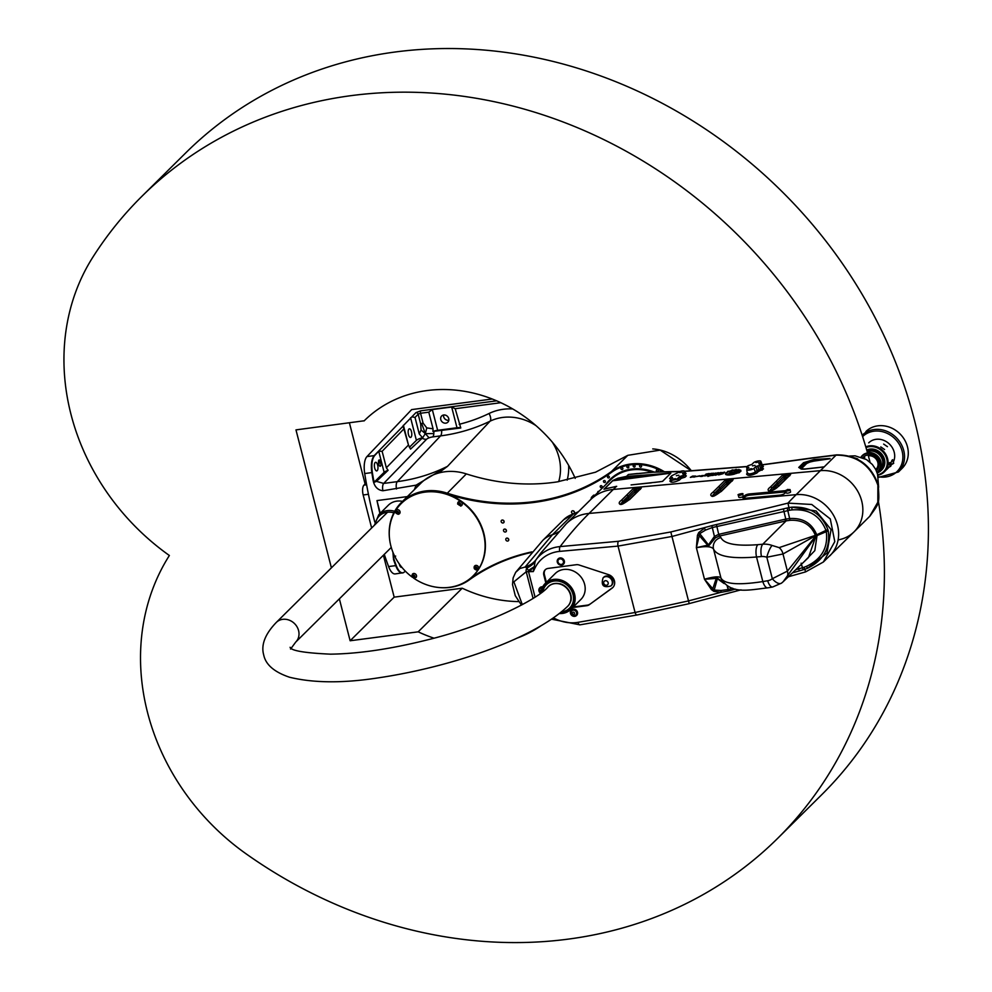 <?xml version="1.0" encoding="UTF-8"?>
<svg xmlns="http://www.w3.org/2000/svg" width="992" height="992" viewBox="0 0 992 992"><rect width="100%" height="100%" fill="white"/><g stroke="black" fill="none" stroke-linecap="round" stroke-linejoin="round"><path stroke-width="1.49" d="M415.016 417.446L418.165 414.197L420.682 423.981L421.079 429.982L425.32 433.628L422.704 437.72L410.539 449.103L408.468 445.011L403.025 425.94L411.916 416.764L415.016 417.446L419.244 433.913L422.418 437.584M421.079 429.982L419.244 433.913M433.814 431.334L432.921 431.446L433.058 428.78L426.783 427.912L425.32 433.628L421.662 423.448L423.088 423.1L420.558 413.255L428.792 412.176L432.314 409.572L451.67 407.03L455.192 408.716L460.784 427.986L433.814 431.334A6.448 2.579 -97.5 0 1 433.826 433.591A6.448 2.579 -97.5 0 1 432.76 436.902L440.56 435.885A193.589 169.781 -134.8 0 0 490.085 421.178A49.042 43.028 45.3 0 1 535.965 425.618M420.682 423.981L421.662 423.448M426.783 427.912L423.088 423.1M438.489 473.06L447.504 466.339C431.681 474.213 414.941 479.322 397.296 481.641L383.693 483.426L426.585 439.245A4.972 1.401 165.2 0 1 429.09 437.832L425.32 433.628L433.826 433.591M429.09 437.832A4.972 1.401 165.2 0 1 432.76 436.902M371.64 527.98L363.171 494.971A7.75 3.1 -97.5 0 1 363.952 485.125L366.271 482.831M417.88 486.167A12.908 4.39 22 0 0 416.082 485.162L414.396 489.614M394.68 511.302A18.228 15.996 -134.7 0 0 378.783 514.687L388.356 505.201A18.228 15.996 45.3 0 1 402.529 501.369M379.924 513.558A225.891 90.247 -97.5 0 1 376.972 500.588L380.221 513.261M376.972 500.588L407.352 496.595M401.785 567.213A4.352 1.736 -97.5 0 1 401.487 567.325A4.352 1.736 -97.5 0 1 399.441 564.473A4.352 1.736 -97.5 0 1 399.33 564.002M408.481 434.595A4.352 1.736 -97.5 0 1 409.411 428.804A4.352 1.736 -97.5 0 1 411.705 432.896A4.352 1.736 -97.5 0 1 410.539 437.447A4.352 1.736 -97.5 0 1 408.481 434.595M374.691 468.075A4.352 1.736 -97.5 0 1 375.608 462.284A4.352 1.736 -97.5 0 1 377.902 466.376A4.352 1.736 -97.5 0 1 376.737 470.915A4.352 1.736 -97.5 0 1 374.691 468.075M378.969 464.591L378.659 463.376A2.579 1.029 -97.5 0 1 379.204 459.953A2.579 1.029 -97.5 0 1 380.42 461.64L380.73 462.842A2.579 1.029 -97.5 0 1 380.184 466.277A2.579 1.029 -97.5 0 1 378.969 464.591M405.381 571.194L403.484 572.682C400.842 573.438 398.412 571.057 396.23 565.514A226.288 90.408 -97.5 0 1 394.171 559.823L393.216 557.058L395.672 556.078M392.906 552.222L393.551 559.674L395.709 565.626C397.668 570.636 399.9 573.078 402.405 572.967L402.95 572.843M374.034 482.348L373.463 479.161A226.288 90.408 -97.5 0 1 372.347 472.527C371.281 464.591 372.025 458.949 374.592 455.626L378.721 451.248L382.131 451.31L386.359 467.778L388.095 470.32L376.489 481.368L374.034 482.348A6.448 1.724 165.6 0 1 374.22 482.137L384.127 472.316A6.448 1.724 165.6 0 1 388.095 470.32M409.349 447.342L416.392 440.374A6.448 1.724 165.6 0 1 422.704 437.72M403.037 426.176L374.195 455.626C371.554 458.974 370.772 464.628 371.826 472.601L372.967 479.533C374.108 486.316 377.406 490.048 382.887 490.755L416.082 485.162L447.504 466.339L490.085 421.178A6.448 2.964 -115.9 0 0 489.044 413.503A187.141 164.151 45.3 0 1 459.197 424.303M492.218 399.02L411.655 409.597L366.953 456.58A16.132 6.448 82.5 0 0 364.696 473.544A225.891 90.247 82.5 0 0 374.778 522.065M496.657 400.842L420.744 410.812A1.934 0.769 82.5 0 0 420.558 413.255L418.165 414.197A1.934 1.686 -135.8 0 0 415.933 412.635L411.916 416.764M460.784 427.986A6.448 1.724 -14.4 0 0 456.99 427.75L437.633 430.292A6.448 1.724 -14.4 0 0 432.921 431.446M443.585 415.028A4.352 3.819 -134.7 0 0 448.793 420.286M440.795 419.604A4.352 3.819 45.3 0 1 447.479 416.392A4.352 3.819 45.3 0 1 443.808 422.914A4.352 3.819 45.3 0 1 440.795 419.604M433.058 428.78L428.792 412.176M426.585 439.245A6.448 5.605 44.2 0 1 422.208 438.179M384.276 554.354A225.891 90.247 82.5 0 0 388.579 566.556A16.132 6.448 82.5 0 0 395.188 573.922L403.484 572.682M382.887 490.755A6.448 2.579 82.5 0 1 383.693 483.426L376.489 481.368M401.45 503.341A50.989 44.727 45.3 0 1 401.611 503.18A50.989 44.727 45.3 0 1 424.985 491.846A470.667 369.272 -83.9 0 1 425.332 491.09A470.667 43.574 74.1 0 1 425.568 491.772A50.989 44.727 45.3 0 1 446.623 493.892A208.99 183.309 -134.7 0 0 611.667 472.217A50.989 44.727 45.3 0 1 662.954 471.907M425.332 491.09L425.568 491.772M664.59 471.87A51.634 45.285 -134.7 0 0 611.494 471.485A208.345 182.751 45.3 0 1 446.958 493.098A51.634 45.285 -134.7 0 0 401.376 502.51A51.634 45.285 -134.7 0 0 389.422 537.714M438.737 587.487A51.634 45.285 -134.7 0 0 469.253 579.923A208.345 182.751 45.3 0 1 531.414 552.457M401.376 502.51L420.757 483.315A51.634 45.285 45.3 0 1 466.339 473.903A208.345 182.751 -134.7 0 0 557.392 481.864L595.572 472.192L627.812 455.328L660.151 450.12L691.474 470.915A50.989 41.453 -127.1 0 0 652.748 448.917M605.752 484.654A46.463 40.759 45.3 0 1 610.105 479.434A46.463 40.759 45.3 0 1 654.088 472.031M614.333 476.706A46.463 40.759 45.3 0 1 615.35 475.143M592.546 497.736L591.443 497.339L593.65 495.157L595.163 495.157M591.443 497.339A53.246 46.698 -134.7 0 0 591.021 499.249M475.354 568.59L475.8 567.213L476.83 568.441L475.354 568.59L477.115 568.156M478.206 569.346L478.144 569.408C474.548 569.991 473.395 568.825 474.684 565.924A2.455 2.145 -134.7 0 0 478.144 569.408A2.455 2.145 -134.7 0 0 474.684 565.924L474.759 565.862A2.455 2.145 45.3 0 1 478.169 569.371M475.441 567.436L475.639 568.304M412.312 577.17A50.989 44.727 45.3 0 1 401.289 503.502A50.989 44.727 45.3 0 1 461.292 501.766A50.989 44.727 45.3 0 1 473.048 575.955A50.989 44.727 45.3 0 1 468.311 579.96A50.989 44.727 45.3 0 1 413.627 578.113M413.726 573.475A2.455 2.145 45.3 0 1 415.946 577.542L415.921 577.58A2.455 2.145 -134.7 0 0 413.664 573.537A2.455 2.145 -134.7 0 0 412.461 574.095L412.536 574.033A2.455 2.145 45.3 0 1 413.726 573.475M460.536 506.056A2.455 2.145 -134.7 0 0 461.528 502.25A2.455 2.145 -134.7 0 0 458.279 502.014A2.455 2.145 45.3 0 1 461.764 505.474M398.313 514.228A2.455 2.145 -134.7 0 0 398.35 509.789A2.455 2.145 -134.7 0 0 396.056 510.186L396.13 510.124A2.455 2.145 45.3 0 1 399.578 513.608A2.455 2.145 45.3 0 1 399.54 513.633M398.003 511.835L397.569 513.211L396.726 512.852L396.527 511.984L398.003 511.835M397.569 513.211L398.486 512.418M396.812 511.698L396.726 512.852M397.011 512.566L397.854 512.926M573.401 510.88A1.587 1.389 -134.7 0 0 574.418 511.909M507.644 538.197A1.587 1.389 -134.7 0 0 508.66 539.226M503.006 520.13A1.587 1.389 -134.7 0 0 504.023 521.147M505.325 529.158A1.587 1.389 -134.7 0 0 506.342 530.187M657.82 469.799A1.042 0.918 45.3 0 1 658.068 471.324A1.042 0.918 45.3 0 1 656.592 469.836A1.042 0.918 45.3 0 1 657.82 469.799M621.649 467.604A1.042 0.918 45.3 0 1 622.641 469.328A1.042 0.918 45.3 0 1 621.166 467.84A1.042 0.918 45.3 0 1 621.649 467.604M633.888 465.074A1.042 0.918 45.3 0 1 634.868 466.798A1.042 0.918 45.3 0 1 633.404 465.31A1.042 0.918 45.3 0 1 633.888 465.074M640.311 465.161A1.042 0.918 45.3 0 1 641.303 466.885A1.042 0.918 45.3 0 1 639.828 465.397A1.042 0.918 45.3 0 1 640.311 465.161M627.626 465.905A1.042 0.918 45.3 0 1 628.606 467.616A1.042 0.918 45.3 0 1 627.142 466.128A1.042 0.918 45.3 0 1 627.626 465.905M597.816 492.516A1.042 0.918 45.3 0 1 598.97 491.375M603.582 480.922A1.042 0.918 45.3 0 1 605.095 480.884A1.042 0.918 45.3 0 1 603.855 482.236A1.042 0.918 45.3 0 1 603.582 480.922M607.6 476.396A1.042 0.918 45.3 0 1 609.1 476.358A1.042 0.918 45.3 0 1 607.873 477.71A1.042 0.918 45.3 0 1 607.6 476.396M600.334 486.055A1.042 0.918 45.3 0 1 601.834 486.006A1.042 0.918 45.3 0 1 600.606 487.37A1.042 0.918 45.3 0 1 600.334 486.055M531.923 551.874A208.99 183.309 -134.7 0 0 470.084 578.609M574.467 512.083A1.587 1.389 45.3 0 1 572.037 513.248A1.587 1.389 45.3 0 1 573.376 510.868A1.587 1.389 45.3 0 1 574.467 512.083M506.404 530.36A1.587 1.389 45.3 0 1 503.973 531.526A1.587 1.389 45.3 0 1 505.3 529.158A1.587 1.389 45.3 0 1 506.404 530.36M504.072 521.321A1.587 1.389 45.3 0 1 501.642 522.486A1.587 1.389 45.3 0 1 502.981 520.118A1.587 1.389 45.3 0 1 504.072 521.321M508.722 539.4A1.587 1.389 45.3 0 1 506.292 540.566A1.587 1.389 45.3 0 1 507.619 538.185A1.587 1.389 45.3 0 1 508.722 539.4M466.339 473.903L446.623 493.892A50.989 44.727 45.3 0 1 482.881 530.038A50.989 44.727 45.3 0 1 473.37 575.633A50.989 44.727 45.3 0 1 473.209 575.794M459.271 503.18L459.618 504.692L460.474 504.606M458.738 504.258L459.842 503.378L460.189 504.891L459.023 503.973M413.466 575.261L413.205 576.054L414.656 576.674M414.631 576.166L413.528 577.046L412.92 576.34L414.024 575.447L414.631 576.166M735.159 473.308L727.806 474.015L737.118 471.026A4.65 1.314 167.7 0 1 737.44 471.274L729.083 473.742L735.878 473.643M729.095 473.767L735.171 473.37M727.818 474.052L737.118 471.026M731.278 472.688L727.731 471.336L729.504 471.175L732.418 472.291L731.278 472.688M729.504 471.175L732.48 472.378M727.855 471.386L729.517 471.237M710.979 475.515L708.722 476.024M708.511 475.9L712.02 474.833L710.136 474.771L712.839 474.635L710.644 475.565L712.244 475.404M712.839 474.61L710.111 474.808M707.891 476.445L712.02 474.833M705.176 475.825L709.466 475.168M704.506 475.949L709.292 474.92M700.092 476.383L704.928 475.255L701.952 476.42L700.079 476.358L702.262 475.466M700.91 476.21L704.952 475.218M721.965 472.986L723.441 472.924M723.776 472.973L721.234 473.085L724.644 472.118L723.776 472.973M722.808 472.552L723.838 472.514M722.238 472.614L721.246 473.122M719.547 473.06L720.899 472.762M718.791 473.172L721.444 472.564M721.023 472.452L718.766 473.147L721.035 472.502M708.548 473.581L705.721 474.449L708.548 473.581M706.093 474.052L708.486 473.643M707.631 474.114L705.858 474.312M706.626 474.052L708.152 473.978M712.132 473.866L713.335 473.147L712.02 474.052M712.008 473.258L710.793 473.99L712.008 473.258M710.867 473.978L711.487 473.37M708.896 473.544L710.644 473.792L708.201 474.226L710.904 473.482M710.346 473.717L708.375 474.064M714.004 473.556L715.356 473.159M714.786 473.63L713.223 473.643L714.786 473.63M713.236 473.68L715.902 473.035M716.732 473.308L717.886 473.258M717.985 473.544L715.988 473.395L718.258 472.7L717.985 473.544M716.013 473.42L718.692 472.812M690.358 477.388L692.627 476.148L695.652 476.11M693.296 476.842L690.333 477.363L692.614 476.086L695.677 476.073L693.284 476.78L694.04 477.189M718.617 474.908L722.498 473.854M718.927 474.598L723.23 473.63L718.592 474.883L722.523 473.816L720.031 473.978M719.448 473.916L723.23 473.655M695.764 476.619L700.054 476.011M695.094 476.805L699.881 475.776M715.244 475.205L717.762 474.238M712.616 475.478L714.203 474.399L718.94 473.978L715.641 475.168L717.96 474.164L712.603 475.453L714.996 474.436M714.314 474.424L715.716 474.325M715.703 474.424L718.927 474.015M725.412 474.027A7.254 2.046 167.7 0 1 727.706 471.894L728.029 472.018A6.56 1.848 -12.3 0 0 726.07 473.878A6.56 1.848 -12.3 0 0 733.572 474.126L734.688 474.027A7.254 2.046 167.7 0 1 725.412 474.027A7.254 2.046 167.7 0 1 727.719 471.956L727.967 472.043M733.572 474.126L734.378 474.114M726.07 473.878L726.094 473.94A6.56 1.848 -12.3 0 0 726.094 473.94A6.56 1.848 -12.3 0 0 733.584 474.188M738.569 470.158A7.316 2.058 167.7 0 1 739.127 470.369L740.615 470.158A8.692 2.455 167.7 0 1 740.863 470.394L739.623 470.89A7.316 2.058 167.7 0 1 739.635 470.952A7.316 2.058 167.7 0 1 739.635 471.188L740.925 471.126A8.692 2.455 167.7 0 1 740.714 471.485L739.251 471.82A7.316 2.058 167.7 0 1 738.73 472.266L739.548 472.465A8.692 2.455 167.7 0 1 738.966 472.812L737.589 472.936A7.316 2.058 167.7 0 1 736.684 473.345L736.114 473.134A6.051 1.699 -12.3 0 0 738.408 471.2A6.051 1.699 -12.3 0 0 730.881 471.126L730.335 470.915A7.316 2.058 167.7 0 1 731.451 470.605L731.885 470.109A8.692 2.455 167.7 0 1 732.927 469.898L733.41 470.27A7.316 2.058 167.7 0 1 734.601 470.109L735.605 469.588A8.692 2.455 167.7 0 1 736.61 469.526L736.374 469.997A7.316 2.058 167.7 0 1 737.354 470.022L738.705 469.588A8.692 2.455 167.7 0 1 739.4 469.7L738.581 470.22A7.316 2.058 167.7 0 1 739.139 470.431M736.349 469.935A7.316 2.058 167.7 0 1 737.341 469.96L738.693 469.526A8.692 2.455 167.7 0 1 739.387 469.638M733.398 470.22A7.316 2.058 167.7 0 1 734.588 470.047L735.593 469.538A8.692 2.455 167.7 0 1 736.597 469.476L736.709 469.538M731.451 470.605L731.898 470.171A8.692 2.455 167.7 0 1 732.939 469.96L733.41 470.27M730.422 470.952A7.316 2.058 167.7 0 1 731.464 470.667M736.2 473.172A6.051 1.699 -12.3 0 0 738.42 471.25A6.051 1.699 -12.3 0 0 738.408 471.225L738.42 471.25M738.73 472.266L739.598 472.428M739.635 471.188L740.912 471.15M739.127 470.369L740.602 470.096M637.484 473.506L628.382 474.498L626.473 476.396L617.83 478.231L612.92 480.463L603.979 489.23L616.404 486.365L613.292 489.44L820.384 470.654L613.292 489.453A45.818 40.188 -134.7 0 0 590.414 499.844A45.818 40.188 45.3 0 1 613.292 489.44L589.074 513.434A45.818 40.188 -134.7 0 0 566.196 523.838L540.913 552.953M801.66 469.005L799.912 467.629A2.579 2.269 -134.7 0 0 798.746 467.443L801.623 469.154L804.19 469.179L824.129 466.947L836.058 455.142C856.48 455.105 870.381 465 877.746 484.815A9.436 5.754 -92.1 0 1 877.883 485.336L877.821 502.225L869.649 516.41M826.72 458.887L813.837 460.325L813.775 461.131L826.423 459.296A2.579 1.203 84 0 0 826.72 458.887L829.907 458.825A2.579 0.806 80.8 0 0 830.068 458.465L813.986 459.519L803.545 462.694L798.746 467.443M652.042 472.18A45.818 40.188 -134.7 0 0 610.34 480.103L566.196 523.838M670.418 477.735L669.55 478.59L670.716 479.272L672.477 477.536L671.745 477.251L671.857 478.144M671.262 478.739L671.237 477.66L672.551 478.07M671.745 477.251L670.344 477.214L671.745 475.738L680.723 471.237A3.869 1.029 -14.4 0 1 684.592 471.287L683.414 473.829M671.237 477.66L670.48 477.288L671.162 477.326M682.707 473.841L684.728 473.878L683.339 475.354L679.52 476.606L679.793 477.412L681.38 476.743L681.194 478.342L685.013 477.189L686.328 475.887L685.311 475.193M684.654 474.04L684.902 474.883L684.12 474.498L684.902 474.883A1.29 1.128 -134.7 0 0 686.328 475.887M684.902 474.883L681.901 476.706L681.715 478.293M670.716 479.285L671.671 480.202A3.869 1.029 -14.4 0 0 677.759 478.355L679.52 476.606M758.967 463.834L760.988 463.859L759.599 465.335L755.78 466.6L754.019 468.336A3.869 1.029 -14.4 0 1 749.902 469.997A3.869 1.029 -14.4 0 1 746.74 469.737A3.869 1.029 -14.4 0 1 746.976 469.266L748.824 467.368L746.604 467.195L748.005 465.719L751.824 464.467L753.585 462.718A3.869 1.029 -14.4 0 1 757.59 461.094A3.869 1.029 -14.4 0 1 760.852 461.268L762.24 464.975L761.633 465.955M760.914 464.033L762.067 467.877L761.211 467.455L762.067 467.877A1.29 1.128 -134.7 0 0 763.493 468.881L762.464 468.15M762.067 467.877L758.892 469.762L758.694 471.349L763.493 468.881M755.78 466.6L757.094 470.444L758.682 469.774L758.694 471.349M671.77 480.76L669.848 480.946C670.753 482.918 673.952 482.633 679.446 480.078L681.194 478.342A1.29 1.128 -134.7 0 1 679.793 477.412L678.044 479.148L671.671 480.202M682.595 473.556L684.368 471.808A3.869 1.029 -14.4 0 0 684.592 471.287M675.453 478.652L672.948 479.148L675.453 478.652M676.333 475.701L678.838 475.218L676.333 475.701M682.062 472.118L679.557 472.601L682.062 472.118M758.855 463.549L760.628 461.801A3.869 1.029 -14.4 0 0 760.852 461.268M758.322 462.098L755.817 462.594L758.322 462.098M755.011 465.372L752.506 465.868L755.011 465.372M751.713 468.646L749.208 469.142L751.713 468.646M545.811 582.862L543.839 575.199A6.448 5.667 -134.7 0 1 545.166 569.842A6.448 5.667 -134.7 0 1 548.167 568.404L576.327 564.708A6.448 5.667 -134.7 0 1 579.055 564.981L608.58 574.653A8.072 7.08 45.3 0 1 614.284 580.37A8.072 7.08 45.3 0 1 612.771 587.574A8.072 7.08 45.3 0 1 612.052 588.194L589.26 604.736A6.448 5.667 -134.7 0 1 586.842 605.678L572.719 607.526M613.044 587.289A8.072 7.08 -134.7 0 1 612.597 587.648L589.26 604.736M877.746 484.815A4.514 1.327 -15.7 0 0 877.994 484.158L878.168 484.803A4.514 1.104 166.8 0 1 878.168 484.803C879.656 504.655 879.296 502.857 869.897 516.15L854.087 531.811A37.113 32.55 -134.7 0 0 858.03 491.784A37.113 32.55 -134.7 0 0 820.384 470.654A37.113 32.55 45.3 0 1 858.03 491.784A37.113 32.55 45.3 0 1 854.087 531.811A37.113 32.55 45.3 0 1 838.166 539.896M785.887 490.333A2.257 0.632 -12.3 0 0 785.689 490.68L787.623 489.428L790.103 489.726L790.587 491.896A2.257 0.632 167.7 0 1 788.516 492.999A2.257 0.632 167.7 0 1 786.172 492.863L785.689 490.68A2.257 0.632 -12.3 0 0 788.032 490.829A2.257 0.632 -12.3 0 0 790.103 489.726A2.257 0.632 -12.3 0 0 789.781 489.49M738.519 494.636A2.257 0.632 -12.3 0 0 738.321 494.983C736.411 494.537 744.422 492.801 742.735 494.016L743.206 496.198A2.257 0.632 167.7 0 1 743.07 496.496A2.257 0.632 167.7 0 1 740.677 497.389A2.257 0.632 167.7 0 1 738.792 497.166L738.321 494.983A2.257 0.632 -12.3 0 0 740.206 495.206A2.257 0.632 -12.3 0 0 742.599 494.314A2.257 0.632 -12.3 0 0 742.735 494.016A2.257 0.632 -12.3 0 0 742.413 493.78M785.999 492.069L784.536 493.52A3.869 1.091 -12.3 0 1 779.662 495.157L745.314 498.269A3.869 1.091 -12.3 0 1 742.847 497.786A3.869 1.091 -12.3 0 1 743.082 497.29L744.843 495.541L745.104 496.744A3.869 1.091 167.7 0 1 749.977 495.12L749.716 493.904A3.869 1.091 -12.3 0 0 744.843 495.541M749.716 493.904L784.064 490.792L784.325 492.007A3.869 1.091 167.7 0 1 785.986 492.032M785.726 490.817A3.869 1.091 -12.3 0 0 784.064 490.792M784.325 492.007L749.977 495.12M745.104 496.744L743.603 498.232M785.577 476.024A2.455 2.145 45.3 0 1 788.714 476.073M728.103 481.232A2.455 2.145 45.3 0 1 731.24 481.294M620.682 472.986A45.173 39.63 45.3 0 1 638.873 468.745M878.652 487.27L877.536 474.114L875.7 469.39L872.315 464.454L866.5 459.569L855.104 455.836L849.524 456.047M616.689 486.328L604.339 489.019L612.634 480.798L617.805 479.173L626.2 477.375L670.815 473.159L626.473 476.396L626.2 477.375M631.086 484.914L651.347 482.844M877.746 483.86C870.641 464.616 857.051 454.993 836.988 454.981M746.579 473.99A1.29 1.128 -134.7 0 0 747.187 473.717L746.579 473.99C747.546 476.086 750.944 475.788 756.797 473.06L758.496 471.374A1.29 1.128 -134.7 0 1 757.094 470.444L755.396 472.13C750.882 474.201 748.253 474.412 747.509 472.75M802.689 469.018A2.579 2.021 96.1 0 0 802.912 468.931L802.094 468.038L806.707 463.462L809.856 462.061L809.484 461.243L805.454 463.301A2.579 2.269 -134.7 0 0 806.707 463.462M800.916 468.856L799.912 467.629L804.71 462.867L805.454 463.301L800.829 467.877A2.579 2.269 -134.7 0 0 802.094 468.038M653.418 472.204L679.557 471.584M654.274 472.018A2.579 1.476 89.5 0 0 654.199 472.018A2.579 1.476 89.5 0 0 653.691 472.18L628.382 474.498L653.393 472.056L680.053 471.423M809.199 458.304L812.919 457.907M803.545 462.694A2.579 2.269 -134.7 0 1 804.71 462.867L813.837 460.325L813.986 459.519M800.631 468.794L804.574 469.03M804.859 468.993L802.912 468.931M824.24 466.835L804.19 469.179M854.087 531.811L823.36 562.018L805.628 571.888L823.36 562.018L834.793 541.62L830.279 518.928L811.754 504.482L787.97 503.118L670.803 531.972L618.438 541.285L560.145 546.58A968.093 376.538 84.8 0 1 589.074 513.434L796.167 494.648L824.129 466.947L808.505 468.608M617.83 478.231L617.805 479.173L640.646 476.172L640.919 475.193M659.73 481.802L631.383 484.89M762.203 464.888L812.795 458.019A4.514 1.748 -95.2 0 1 813.304 457.758A4.514 1.748 -95.2 0 1 813.341 457.746L762.166 464.777M717.042 579.204A6.448 4.129 -147.7 0 1 716.236 578.423L715.728 577.505L704.481 579.254L711.363 589.546L713.843 591.356L717.514 578.212L715.728 577.505L724.098 583.544M722.994 582.205L717.514 578.212M804.214 561.608L814.816 550.634L816.986 535.878A3.869 1.029 -12.5 0 0 815.722 536.598L808.468 557.554L783.172 581.709L815.722 536.598A5.692 4.749 -81.4 0 0 815.672 536.399A3.869 1.066 165.8 0 1 816.924 535.618L816.912 535.544A3.869 1.066 -14.6 0 0 815.66 536.325L815.672 536.399M816.986 535.878A8.134 7.242 110 0 0 816.924 535.618L826.299 531.675C828.27 547.559 821.674 559.091 806.521 566.296L807.463 568.317C823.521 560.43 830.453 548.006 828.258 531.055A3.869 1.029 -13 0 0 826.299 531.675A29.636 28.52 -1.7 0 0 826.224 531.402A3.869 1.029 -13.6 0 1 828.196 530.757A32.773 31.595 163.7 0 0 827.985 529.964A3.869 1.029 -15.2 0 0 826.038 530.658A27.454 26.387 -30 0 1 826.224 531.402L816.887 535.444A32.848 21.799 89.8 0 0 816.763 534.961L816.714 534.787A8.134 7.291 107.8 0 0 816.639 534.527C811.741 523.082 802.751 517.75 789.682 518.543L789.855 520.316C802.392 519.622 810.91 524.632 815.399 535.345A3.869 1.042 163.7 0 1 816.639 534.527M816.912 535.544L816.887 535.444A3.869 1.017 165.7 0 0 815.622 536.201L787.388 571.107L772.322 578.72A12.97 11.383 45.3 0 1 767.684 580.742L762.836 581.572C738.184 585.367 724.222 584.164 720.948 577.964C719.336 576.141 713.843 576.563 704.481 579.254L716.236 578.423L712.802 588.74L704.481 579.254L696.372 547.671C705.982 545.96 711.698 546.431 713.533 549.06A9.684 9.263 -17.6 0 1 720.886 537.565L719.597 536.002L785.503 521.023L785.069 519.238L719.15 534.229L719.597 536.002A6.522 5.295 163 0 0 719.262 536.077L718.704 534.328L714.5 536.412L715.368 537.838L719.262 536.077M721.172 578.696A9.684 9.387 -18.2 0 1 720.948 577.964L713.533 549.06C717.092 556.4 731.426 559.042 756.524 556.983L761.472 556.537A12.97 11.383 45.3 0 1 766.816 557.244L782.986 553.982A9.684 8.246 -119.9 0 0 779.142 547.621L815.399 535.345A5.692 4.712 -78.5 0 1 815.449 535.544L815.474 535.606A3.869 1.004 165.8 0 1 816.738 534.862M789.843 520.316L789.657 518.543L785.776 519.089L786.135 520.874L789.855 520.316M827.985 529.964A28.855 27.813 163.7 0 0 827.898 529.666C821.661 513.769 809.608 506.267 791.765 507.172A39.606 38.031 164.1 0 0 789.062 507.606L787.239 507.991L789.657 518.543L787.784 510.644L789.508 510.285A36.791 35.241 -18.8 0 1 792.038 509.9C808.74 508.71 820.049 515.542 825.964 530.385A29.636 28.495 -1.9 0 1 826.038 530.658L816.763 534.961A3.869 1.042 -14.5 0 0 815.498 535.73A71.784 29.45 -97.3 0 1 815.622 536.201M779.142 547.621L772.098 545.451A22.655 19.865 -134.7 0 0 762.761 544.224L786.135 520.874M715.344 537.85L714.426 536.436L708.412 544.93A3.869 2.058 -163.8 0 1 709.094 545.414L715.368 537.838M698.74 532.518L699.744 533.609L705.535 530.1L704.419 528.24L698.74 532.518L697.438 535.32A3.869 0.967 -175.1 0 1 699.137 535.519L707.705 545.178A6.448 1.798 -50 0 1 708.09 544.385L707.656 546.084L709.094 545.414M783.382 508.859L783.99 511.525L787.784 510.644L787.226 507.991L711.859 525.636L714.426 536.436L711.822 525.648L671.993 536.474L618.028 546.096L635.078 612.486L577.952 622.344A38.031 33.368 45.3 0 1 553.524 617.88M783.159 581.721L781.56 583.11A9.684 4.625 -127.7 0 1 781.547 583.11A9.684 4.625 -127.7 0 0 781.721 582.961L783.172 581.709M786.817 577.505A9.684 7.775 -136.5 0 0 787.388 571.107L782.986 553.982L815.498 535.73M697.438 535.32L696.372 547.671L707.656 546.084L707.705 545.178L696.372 547.671L699.744 533.609L708.09 544.385M711.363 589.546A3.869 0.992 146.3 0 1 712.802 588.74L714.24 590.066L721.035 590.488L720.886 592.348L728.599 590.984L728.252 589.521L721.035 590.488M735.382 589.136L728.624 590.972L727.173 586.061M732.691 588.219L728.314 589.496L727.434 586.222M792.397 572.892L803.098 569.792L802.466 567.746L795.72 569.73M806.521 566.296A36.791 35.662 -19.6 0 1 804.128 567.226L802.454 567.759L801.139 563.183M801.114 563.183L803.098 569.792L804.884 569.247A39.606 38.316 164 0 0 807.463 568.317L826.944 553.127L831.06 529.592L816.131 510.979L791.765 507.172L792.038 509.9M705.535 530.1L712.33 527.546L783.99 511.525L785.776 519.089A22.692 19.865 -11 0 0 785.069 519.238M721.122 578.534C730.633 594.667 748.055 590.066 767.783 587.847L772.632 587.004L781.547 583.11A9.684 4.625 -127.7 0 1 772.322 578.72L766.816 557.244A9.684 2.232 -70.4 0 1 772.098 545.451M534.911 568.193A3.869 1.773 25.8 0 1 534.093 567.647A25.817 2.889 -28.4 0 1 529.232 570.66L533.274 571.59L534.266 566.63A25.817 4.774 -26.6 0 1 528.364 570.375L529.232 570.66A3.869 1.426 88.9 0 0 529.331 571.665L533.274 571.59L534.911 568.193A38.031 33.368 45.3 0 1 559.724 551.378L618.028 546.096A3.869 1.5 84.8 0 1 618.438 541.285M534.266 566.63L535.085 561.732A25.817 18.538 -1.7 0 1 526.814 568.069L528.364 570.375A3.869 1.476 86.5 0 0 528.525 571.69A21.254 18.65 45.3 0 1 529.331 571.665M535.085 561.732L535.829 560.034A25.817 21.092 34.8 0 1 525.326 566.978L526.814 568.069A3.869 2.778 -83.1 0 0 526.231 571.752L528.525 571.69L535.035 597.048M578.497 511.661L573.289 514.092L552.482 534.7L525.202 566.891A25.817 22.357 -145.3 0 0 536.325 559.339L540.826 553.065M578.237 511.909A25.817 22.642 45.3 0 1 573.289 514.092A29.041 25.47 45.3 0 0 563.617 519.771L573.822 513.757M558.422 531.873A25.817 22.642 -134.7 0 1 552.482 534.7A29.041 25.47 45.3 0 0 542.81 540.38L515.666 572.322L519.92 568.49L525.326 566.978M559.724 551.378A3.869 1.5 84.8 0 1 560.145 546.58A41.887 36.741 -134.7 0 0 535.829 560.034L536.325 559.339M713.843 591.356L720.886 592.348L688.535 600.904L635.078 612.486A3.869 1.587 -99.8 0 0 637.05 614.99L689.217 603.657L670.803 531.972M788.342 576.774L805.628 571.888L804.128 567.226M829.87 555.805A37.113 32.55 -134.7 0 0 833.801 515.778A37.113 32.55 -134.7 0 0 796.167 494.648A968.093 376.538 84.8 0 0 787.97 503.118L789.508 510.285M571.33 610.105A3.745 3.286 45.3 0 1 577.468 612.151A3.745 3.286 45.3 0 1 576.6 615.412M539.834 587.76A3.745 3.286 45.3 0 1 542.686 586.842M558.186 558.88A3.745 3.286 45.3 0 1 564.312 560.926A3.745 3.286 45.3 0 1 563.444 564.2M622.666 504.023L620.36 504.333L622.765 501.444L628.048 496.273L628.444 498.096A61.194 24.44 -97.5 0 1 622.765 501.444A1.29 1.128 -134.1 0 0 621.314 500.34C618.934 502.126 618.586 503.502 620.248 504.444L629.598 499.608L641.278 488.101L632.983 488.845L621.314 500.34M714.376 495.926L711.958 496.298L714.451 493.272L719.894 487.94L720.291 489.763A65.05 25.99 -97.5 0 1 714.451 493.272A1.29 1.128 -134.1 0 0 713.012 492.168C710.26 494.177 710.061 495.578 712.405 496.384L721.283 491.437L733.125 479.756L724.83 480.512L713.012 492.168M771.764 490.854L769.284 491.263L771.826 488.163L777.381 482.732L777.778 484.542A67.468 26.958 -97.5 0 1 771.826 488.163A1.29 1.128 -134.1 0 0 770.387 487.047C767.61 489.081 767.374 490.519 769.705 491.35L778.658 486.316L790.612 474.548L782.316 475.304L770.387 487.047M636.256 489.564A2.455 2.145 45.3 0 1 639.381 489.626M620.36 504.333L620.397 504.345C621.327 504.928 624.191 503.452 628.965 499.881A1.29 1.128 45.9 0 1 629.598 499.608M626.597 495.169A1.29 1.128 -134.7 0 1 628.048 496.273L635.116 489.068L639.852 488.647L640.348 489.416M711.958 496.298L711.946 496.298C713.149 496.769 716.05 495.244 720.651 491.71A1.29 1.128 45.9 0 1 721.283 491.437M718.444 486.836A1.29 1.128 -134.7 0 1 719.894 487.94L726.962 480.736L731.699 480.314L732.208 481.083M769.284 491.263L769.284 491.263C767.362 492.292 775.347 489.974 778.026 486.601A1.29 1.128 45.9 0 1 778.658 486.316M775.93 481.628A1.29 1.128 -134.7 0 1 777.381 482.732L784.449 475.528L789.186 475.094L789.682 475.862M573.277 606.98L587.388 605.132A6.448 5.667 -134.7 0 0 589.806 604.19M545.451 569.582A6.448 5.667 -134.7 0 0 544.397 574.653L546.369 582.316M564.101 561.15A3.745 3.286 45.3 0 1 558.372 563.964A3.745 3.286 45.3 0 1 561.497 558.347A3.745 3.286 45.3 0 1 564.101 561.15M563.394 561.249A2.964 2.604 -134.7 0 0 558.025 562.055A2.964 2.604 -134.7 0 0 563.394 561.249M541.111 591.505A1.166 1.017 45.3 0 1 541.471 589.893M540.479 593.241A3.745 3.286 45.3 0 1 542.562 587.078M542.24 587.748A2.964 2.604 -134.7 0 0 540.962 592.745M574.517 613.106A1.166 1.017 45.3 0 1 572.409 613.416A1.166 1.017 45.3 0 1 574.517 613.106M577.245 612.362A3.745 3.286 45.3 0 1 571.528 615.176A3.745 3.286 45.3 0 1 574.641 609.559A3.745 3.286 45.3 0 1 577.245 612.362M576.538 612.473A2.964 2.604 -134.7 0 0 571.169 613.267A2.964 2.604 -134.7 0 0 576.538 612.473M603.669 577.282A5.642 4.948 45.3 0 1 611.171 577.815A5.642 4.948 45.3 0 1 611.618 585.305L611.022 585.912A5.642 4.948 -134.7 0 0 612.176 581.225A5.642 4.948 -134.7 0 0 608.27 576.935A5.642 4.948 -134.7 0 0 603.074 577.877L603.669 577.282M875.75 469.489L876.159 469.08A8.072 7.08 -134.7 0 0 877.945 462.991A8.072 7.08 -134.7 0 0 877.66 461.875A8.072 7.08 -134.7 0 0 868.347 455.849M889.39 465C893.036 463.946 894.387 463.227 893.432 462.855A3.224 0.856 165.6 0 1 890.283 464.554L891.969 460.35A3.224 0.856 -14.4 0 0 892.602 459.718L892.899 460.759M884.988 471.212L889.105 463.19A3.224 0.856 -14.4 0 0 889.737 462.557L890.035 463.599M887.443 446.673L883.649 444.081L887.443 446.673M884.579 449.512L880.784 446.908L884.579 449.512M865.855 431.594A25.817 22.642 45.3 0 1 889.638 427.23A25.817 22.642 45.3 0 1 907.482 446.859A25.817 22.642 45.3 0 1 902.187 468.274L898.442 471.981A25.817 22.642 -134.7 0 0 903.737 450.566A25.817 22.642 -134.7 0 0 885.93 430.95A25.817 22.642 -134.7 0 0 862.16 435.252M891.399 464.529L890.556 465.632M889.117 467.145L888.187 468.026M887.852 468.385L888.758 467.282M888.547 467.356L885.323 470.865M893.259 462.173A15.81 13.876 -134.7 0 0 894.04 451.596A15.81 13.876 -134.7 0 0 882.979 440.064A15.81 13.876 -134.7 0 0 868.707 442.841M887.418 467.393A3.224 0.856 165.6 0 0 890.568 465.694L890.965 465.31A15.81 13.876 -134.7 0 0 891.82 464.368M877.808 475.255A15.81 13.876 -134.7 0 0 884.356 471.857A15.81 13.876 -134.7 0 0 887.431 458.13A15.81 13.876 -134.7 0 0 865.78 446.884M893.432 462.855L892.626 459.705L891.969 460.35M889.737 462.557L889.105 463.19M877.709 474.821A15.165 13.305 -134.7 0 0 886.637 458.453A15.165 13.305 -134.7 0 0 886.625 458.428A15.165 13.305 -134.7 0 0 865.991 447.603M877.176 472.924A12.586 11.036 -134.7 0 0 881.094 470.543L881.863 469.786A12.586 11.036 -134.7 0 0 884.281 458.738A12.586 11.036 -134.7 0 0 866.71 450.07M881.094 470.543A12.586 11.036 -134.7 0 0 883.512 459.507A12.586 11.036 -134.7 0 0 866.822 450.455M878.466 471.324A11.296 9.908 -134.7 0 0 878.639 471.15L880.189 469.625A11.296 9.908 -134.7 0 0 882.334 459.656A11.296 9.908 -134.7 0 0 867.169 451.682M878.639 471.15A11.296 9.908 -134.7 0 0 880.784 461.181A11.296 9.908 -134.7 0 0 867.454 452.674M878.193 471.597A11.296 9.908 -134.7 0 0 878.292 471.51A11.296 9.908 -134.7 0 0 880.437 461.528A11.296 9.908 -134.7 0 0 872.501 453.443A11.296 9.908 -134.7 0 0 862.395 455.452A11.296 9.908 -134.7 0 0 862.296 455.551M877.064 472.576A11.296 9.908 -134.7 0 0 878.094 471.696A11.296 9.908 -134.7 0 0 880.239 461.726A11.296 9.908 -134.7 0 0 872.303 453.642A11.296 9.908 -134.7 0 0 862.197 455.65A11.296 9.908 -134.7 0 0 861.056 457.052M876.965 472.279A10.974 9.622 -134.7 0 0 879.842 461.888A10.974 9.622 -134.7 0 0 871.323 453.79A10.974 9.622 -134.7 0 0 861.341 457.151M876.333 470.704A9.362 8.209 -134.7 0 0 878.366 462.074A9.362 8.209 -134.7 0 0 871.348 455.316A9.362 8.209 -134.7 0 0 862.904 457.746M547.758 587.152A13.838 12.14 -134.7 0 1 560.046 583.916L559.897 583.693A14.037 12.313 45.3 0 1 570.908 600.991L570.76 600.768A13.838 12.14 -134.7 0 1 567.126 606.844M559.389 613.552A18.228 15.996 -134.7 0 0 567.759 611.692A18.228 15.996 -134.7 0 0 570.859 609.373A18.228 15.996 -134.7 0 0 569.396 585.168A18.228 15.996 -134.7 0 0 545.203 583.47A18.228 15.996 -134.7 0 0 540.95 592.894M545.203 583.47L555.222 573.537A18.228 15.996 45.3 0 1 579.415 575.236A18.228 15.996 45.3 0 1 580.878 599.453L570.859 609.373M542.872 591.406A16.455 14.434 45.3 0 1 546.456 584.722A16.455 14.434 45.3 0 1 549.258 582.626A16.455 14.434 45.3 0 1 569.619 587.748A16.455 14.434 45.3 0 1 569.619 608.108A16.455 14.434 45.3 0 1 561.534 611.841M394.171 597.147L462.235 588.206L418.19 631.83L350.126 640.758L394.171 597.147L383.408 555.222M349.42 422.865L365.106 483.972M350.126 640.758L339.363 598.846M331.402 567.846L295.976 429.883L364.225 420.769M867.541 452.947A451.782 396.279 -134.7 0 0 552.817 118.209A451.782 396.279 -134.7 0 0 141.806 196.404A451.782 396.279 -134.7 0 0 92.802 257.263A225.891 198.14 -134.7 0 0 169.372 555.495A225.891 198.14 -134.7 0 0 245.954 853.728A451.782 396.279 -134.7 0 0 777.666 838.352A451.782 396.279 -134.7 0 0 878.304 500.824M870.034 462.16A451.782 396.279 -134.7 0 0 868.112 455.018M364.039 420.943A135.854 119.164 45.3 0 1 364.138 420.856A135.854 119.164 45.3 0 1 575.236 478.367M540.628 626.026A135.854 119.164 45.3 0 1 516.559 638.315M433.938 638.166A135.854 119.164 45.3 0 1 418.19 631.83M462.235 588.206A135.854 119.164 -134.7 0 0 518.63 601.598M141.806 196.404L185.851 152.78A451.782 396.279 45.3 0 1 785.317 194.878A451.782 396.279 45.3 0 1 821.698 794.728L777.666 838.352M368.429 494.276L363.171 494.971M366.618 484.766L363.952 485.125M375.336 524.322A16.938 14.855 45.3 0 1 393.849 512.852M380.73 462.842L378.597 463.128M380.42 461.64L378.46 461.888M394.171 559.823L393.452 557.008M388.579 566.556L395.709 565.626A1.934 0.88 -20.4 0 0 396.23 565.514M373.463 479.161L374.22 482.137M378.721 451.248L384.127 472.316M408.53 445.259L403.397 425.283M416.392 440.374L410.576 417.731M364.696 473.544L372.347 472.527M366.953 456.58L374.195 455.626A1.934 1.686 44.2 0 1 374.592 455.626M420.744 410.812L415.933 412.635M382.131 451.31L404.24 428.544M451.67 407.03L456.99 427.75M432.314 409.572L437.633 430.292M441.614 430.305A6.448 2.579 -97.5 0 1 440.56 435.885L397.296 481.641A6.448 2.579 -97.5 0 0 396.49 488.969M567.188 480.14A55.502 48.682 -134.7 0 0 568.652 465.422M552.222 442.023A49.042 43.028 45.3 0 1 558.694 481.666M512.728 408.952A55.502 48.682 -134.7 0 0 489.044 413.503M455.192 408.716L500.836 402.715M408.468 445.011L386.359 467.778M474.87 568.193A1.228 1.079 45.3 0 1 477.115 567.97A1.228 1.079 45.3 0 1 474.87 568.193M398.486 512.232A1.228 1.079 45.3 0 1 396.242 512.455A1.228 1.079 45.3 0 1 398.486 512.232M611.667 472.217L611.494 471.485L627.812 455.328M458.341 501.952L458.279 502.014A2.455 2.145 -134.7 0 0 457.758 503.986M459.854 505.325A1.228 1.079 45.3 0 1 459.321 503.031A1.228 1.079 45.3 0 1 459.854 505.325M413.515 575.1A1.228 1.079 45.3 0 1 414.036 577.394A1.228 1.079 45.3 0 1 413.515 575.1M746.939 471.138L747.112 472.328M684.616 471.374L747.112 466.612M662.507 481.38A1.29 1.128 45.3 0 1 662.557 481.38L670.852 473.159L662.507 481.38L654.633 482.422M812.795 458.019L836.058 455.142A4.514 1.699 -95.4 0 1 836.554 454.882A4.514 1.699 -95.4 0 1 836.591 454.882L813.304 457.758M762.166 467.728L763.394 466.513L762.29 465.087M684.951 474.61L686.055 473.531L684.889 472.18M669.848 480.946A1.29 1.128 -134.7 0 0 670.493 480.649L670.555 480.264M670.505 477.574A1.29 1.128 45.3 0 1 669.55 478.59M683.339 475.354L683.587 476.185A1.29 1.128 -134.7 0 0 685.013 477.189M681.715 475.937L681.901 476.706L681.132 476.024M684.368 471.808L684.654 472.601A1.29 1.128 -134.7 0 0 686.055 473.531M677.759 478.355L678.044 479.148A1.29 1.128 -134.7 0 0 679.446 480.078M748.005 467.244L748.129 468.125M759.599 465.335L760.752 469.191A1.29 1.128 -134.7 0 0 762.178 470.196M757.975 465.93L758.892 469.762L757.392 466.004M760.628 461.801L762.005 465.583A1.29 1.128 -134.7 0 0 763.394 466.513M754.019 468.336L755.396 472.13A1.29 1.128 -134.7 0 0 756.797 473.06M747.708 468.546L747.422 467.319M742.314 494.09L738.643 494.425L742.314 494.09M785.962 478.801A1.228 1.079 45.3 0 1 787.462 477.313M788.652 476.135A2.455 2.145 -134.7 0 0 785.044 478.107M728.475 484.022A1.228 1.079 45.3 0 1 729.988 482.534M731.166 481.356A2.455 2.145 -134.7 0 0 727.57 483.315M612.3 480.897A1.29 1.128 -134.7 0 1 612.634 480.798L670.815 473.159A1.29 1.128 -134.7 0 0 670.815 473.159M604.86 488.957L604.339 489.019A1.29 1.128 45.3 0 0 604.004 489.118M826.423 459.296L829.907 458.825M809.856 462.061L813.775 461.131M836.554 454.882C856.914 454.795 870.728 464.554 877.994 484.158A4.514 1.327 -15.7 0 0 877.982 484.121M827.898 529.666A3.869 1.029 -15.8 0 0 825.964 530.385L816.714 534.787A3.869 0.992 -14.6 0 0 815.449 535.544M719.15 534.229A9.982 8.742 -11 0 0 718.704 534.328L716.398 524.495M761.472 556.537A9.684 3.77 -95.2 0 1 762.761 544.224L757.814 544.67C736.275 546.307 723.962 543.938 720.886 537.565M733.162 589.756L732.778 588.504M799.304 570.908L798.25 567.3M767.783 587.847A9.684 3.968 -99.8 0 1 762.836 581.572L756.524 556.983A9.684 3.77 -95.2 0 1 757.814 544.67M772.632 587.004A9.684 3.968 -99.8 0 1 767.684 580.742M522.313 604.624L513.881 581.845L526.231 571.752L533.051 598.325M580.208 624.737A3.869 1.587 -99.8 0 1 579.923 624.848A3.869 1.587 -99.8 0 1 577.952 622.344M637.335 614.866A3.869 1.587 -99.8 0 1 637.05 614.99L579.923 624.848L551.614 619.182M689.192 603.595L741.024 589.843M632.983 488.845A1.29 1.128 -134.7 0 1 634.434 489.949L634.83 491.759L628.444 498.096A3.224 2.827 -134.7 0 0 629.226 499.633M635.587 491.499L634.83 491.759A3.224 2.827 -134.7 0 0 635.636 493.334M724.83 480.512A1.29 1.128 -134.7 0 1 726.28 481.616L726.677 483.426L720.291 489.763A3.224 2.827 -134.7 0 0 721.072 491.3M727.434 483.166L726.677 483.426A3.224 2.827 -134.7 0 0 727.483 485.001M782.316 475.304A1.29 1.128 -134.7 0 1 783.767 476.396L784.164 478.218L777.778 484.542A3.224 2.827 -134.7 0 0 778.559 486.08M784.92 477.946L784.164 478.218A3.224 2.827 -134.7 0 0 784.97 479.781M635.562 491.152L635.202 488.25M639.939 487.816L639.939 489.068M641.278 488.101A1.29 1.128 -134.7 0 0 640.634 488.386L634.248 494.71A1.29 1.128 45.3 0 1 634.892 494.425M727.421 482.806L727.049 479.917M731.786 479.483L731.798 480.736M733.125 479.756A1.29 1.128 -134.7 0 0 732.48 480.054L726.094 486.378A1.29 1.128 45.3 0 1 726.739 486.092M784.895 477.598L784.536 474.697M789.272 474.275L789.272 475.515M790.612 474.548A1.29 1.128 -134.7 0 0 789.967 474.833L783.581 481.17A1.29 1.128 45.3 0 1 784.226 480.872M743.268 498.145L743.082 497.29M639.319 489.688A2.455 2.145 -134.7 0 0 635.723 491.648M636.628 492.354A1.228 1.079 45.3 0 1 638.129 490.866M603.744 583.271A2.418 2.12 45.3 0 1 608.146 582.701A2.418 2.12 45.3 0 1 603.744 583.271M878.069 476.668A24.527 21.514 -134.7 0 0 902.125 451.149A24.527 21.514 -134.7 0 0 885.186 432.524A24.527 21.514 -134.7 0 0 862.606 436.629M887.27 467.691A2.84 0.756 -14.4 0 0 890.295 466.19M890.345 464.814A2.84 0.756 -14.4 0 0 893.16 463.351M541.818 592.224A17.397 15.252 45.3 0 1 548.762 581.845A17.397 15.252 45.3 0 1 573.264 592.497A17.397 15.252 45.3 0 1 560.356 612.783M290.098 647.28C291.09 650.69 304.569 652.984 330.522 654.162C358.372 653.778 390.389 649.078 426.597 640.076C485.882 625.778 538.768 598.833 548.204 586.718A13.814 12.115 45.3 0 1 560.926 584.387A13.814 12.115 45.3 0 1 570.474 594.878A13.814 12.115 45.3 0 1 567.647 606.335C533.287 639.17 450.418 667.145 378.374 677.846C343.282 683.302 313.67 683.104 289.54 677.238C274.3 672.092 265.707 664.677 263.723 655.005C260.859 644.986 265.05 634.124 276.309 622.418A13.814 12.115 -134.7 0 1 294.636 623.708A13.814 12.115 -134.7 0 1 295.752 642.047L290.569 649.078M378.783 514.687L374.406 525.252M399.578 513.608L398.176 514.302C395.362 513.236 394.655 511.86 396.056 510.186M680.351 459.804L682.025 461.131M458.279 502.014L457.684 504.147L461.801 505.436M412.461 574.095C411.172 576.997 412.325 578.162 415.921 577.58M670.208 478.293L670.344 477.214M684.666 475.292L685.497 475.304L684.728 473.878M761.757 468.261L762.65 468.274L760.988 463.859M746.604 467.195L747.026 469.216M785.614 475.986L785.503 479.26M728.14 481.207L728.016 484.48M854.571 457.808L857.708 458.887M746.74 469.737L747.249 473.283M747.249 466.476L684.567 471.237M804.524 469.03L818.598 467.505M515.654 572.347L513.137 577.89L512.504 584.524L515.27 595.671L521.432 605.108M542.81 540.38L563.617 519.771M634.248 494.71L628.965 499.881M726.094 486.378L720.651 491.71M783.581 481.17L778.026 486.601M636.17 492.813L636.281 489.54M611.022 585.912C603.446 588.107 600.792 585.441 603.074 577.877M864.801 457.622L864.119 458.292M878.168 477.474L898.442 471.981M887.927 468.323L886.513 469.724M885.062 471.163L884.356 471.857M889.762 462.532L890.568 465.694C891.523 466.066 890.171 466.786 886.526 467.84M387.562 512.207L276.309 622.418M391.27 547.435L295.752 642.047"/></g></svg>
